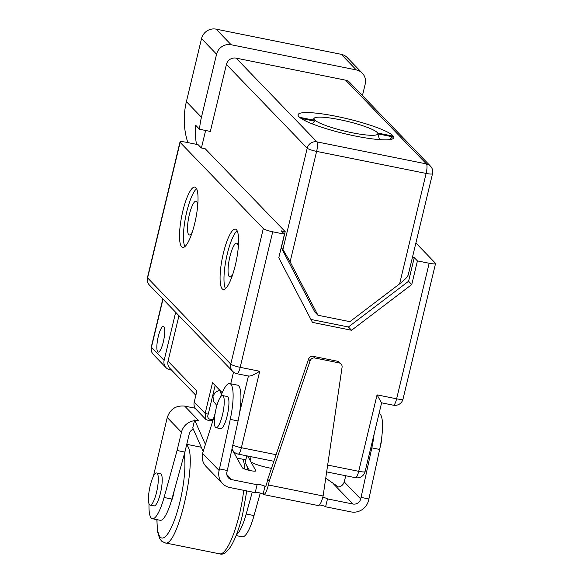 <?xml version="1.0" encoding="UTF-8"?>
<svg xmlns="http://www.w3.org/2000/svg" width="583" height="583" viewBox="0 0 583 583"><rect width="100%" height="100%" fill="white"/><g stroke="black" fill="none" stroke-linecap="round" stroke-linejoin="round"><path stroke-width="0.87" d="M408.064 274.6C408.377 276.072 405.564 279.162 399.617 283.863L349.873 321.663L317.954 315.243L290.108 261.833L316.62 151.398A8.198 1.902 -78.6 0 0 316.926 141.88L426.435 163.91L345.639 80.17L236.13 58.14A8.198 7.878 136 0 0 226.415 64.451L210.339 131.43L199.539 129.258A77.918 74.843 -44 0 1 201.441 117.256L216.577 54.212A12.301 11.82 -44 0 1 231.145 44.745L356.3 69.924A12.301 11.82 -44 0 1 362.32 73.203A12.301 11.82 -44 0 1 365.198 84.105L362.437 95.605M187.828 142.595A77.918 74.843 -44 0 1 186.392 101.653L201.529 38.609A12.301 11.82 -44 0 1 216.096 29.15L341.252 54.328A12.301 11.82 -44 0 1 347.264 57.608L362.32 73.203M345.639 80.17A8.198 7.878 -44 0 1 349.654 82.356L430.443 166.097A8.198 7.878 136 0 0 426.435 163.91A8.198 1.902 101.4 0 1 426.129 173.428A8.198 1.261 13.5 0 0 432.52 173.705A8.198 8.198 0 0 0 430.443 166.097M205.617 130.483L201.419 147.98M290.108 261.833L282.908 249.422L281.319 247.782L285.196 231.655L205.194 148.738L201.281 147.951L198.111 144.664L196.493 144.344A77.918 74.843 -44 0 1 195.575 125.156L199.539 129.258M196.493 144.344L186.378 142.303A8.198 1.261 13.5 0 0 179.987 142.033A8.198 1.261 13.5 0 0 180.14 142.376L147.601 277.916A8.198 1.261 -166.5 0 1 147.448 277.581A8.198 8.198 0 0 0 149.518 285.189A8.198 7.878 -44 0 1 147.601 277.916L230.773 364.12A8.198 7.878 136 0 0 232.69 371.386A8.198 8.198 0 0 0 236.975 373.732A8.198 1.902 -78.6 0 0 240.181 367.334A8.198 1.261 -166.5 0 1 230.773 364.12L263.312 228.572L180.14 142.376M263.312 228.572A8.198 1.261 13.5 0 0 272.72 231.794L284.453 234.147L281.283 230.868L285.196 231.655M236.13 58.14L316.926 141.88A8.198 7.878 136 0 0 307.212 148.184A8.198 1.261 13.5 0 0 316.62 151.398L426.129 173.428L399.617 283.863M339.598 119.646A32.808 5.05 13.5 0 0 314.244 118.174A32.808 5.05 13.5 0 0 344.757 131.124A32.808 5.05 13.5 0 0 377.828 133.441A32.808 5.05 13.5 0 0 376.771 132.086A32.808 5.05 13.5 0 0 339.598 119.646M336.435 116.36A49.212 7.572 -166.5 0 1 393.35 138.404A49.212 7.572 -166.5 0 1 344.167 133.573A49.212 7.572 -166.5 0 1 298.161 115.551A49.212 7.572 -166.5 0 1 336.435 116.36M389.655 139.621L392.578 136.816A48.666 7.484 13.5 0 0 391.623 135.832L377.638 133.019M377.944 133.871L392.578 136.816M301.032 118.4L314.601 121.133L312.255 123.858M314.601 121.133A33.246 5.116 -166.5 0 1 313.654 120.149L299.589 117.321M415.89 242.973L435.399 263.195A8.198 1.261 13.5 0 1 435.552 263.531A8.198 1.261 13.5 0 1 429.161 263.261L417.428 260.9L414.258 257.613L412.458 257.256M284.453 234.147L278.776 257.795L312.466 322.399L351.578 330.262L411.751 284.54L417.428 260.9M403.013 399.078A8.198 1.261 -166.5 0 1 396.622 398.808A8.198 1.902 101.4 0 1 393.416 405.207A8.198 8.198 0 0 0 403.013 399.078L435.552 263.531M381.588 402.824L393.416 405.207M381.413 402.685L377.063 394.873L396.622 398.808L429.161 263.261M238.301 246.981A17.228 3.994 -78.6 0 0 236.64 243.191A17.228 3.994 -78.6 0 0 229.913 256.629A17.228 3.994 -78.6 0 0 229.84 276.961A17.228 3.994 -78.6 0 0 232.843 274.112M196.551 188.703A30.761 7.127 -78.6 0 0 186.742 211.884A30.761 7.127 -78.6 0 0 184.906 246.602M197.746 204.946A17.228 3.994 -78.6 0 0 196.085 201.157A17.228 3.994 -78.6 0 0 189.358 214.595A17.228 3.994 -78.6 0 0 189.286 234.927A17.228 3.994 -78.6 0 0 192.288 232.078M237.106 230.737A30.761 7.127 -78.6 0 0 227.297 253.918A30.761 7.127 -78.6 0 0 225.461 288.636M182.836 211.097A30.761 7.127 -78.6 0 0 182.705 247.411A30.761 7.127 -78.6 0 0 195.764 218.661A30.761 7.127 -78.6 0 0 194.839 187.107A30.761 7.127 -78.6 0 0 182.836 211.097M223.391 253.131A30.761 7.127 -78.6 0 0 223.267 289.445A30.761 7.127 -78.6 0 0 236.319 260.696A30.761 7.127 -78.6 0 0 235.394 229.134A30.761 7.127 -78.6 0 0 223.391 253.131M248.438 375.933C250.005 376.523 253.773 374.964 259.734 371.269L241.384 447.708A8.198 1.261 -166.5 0 1 232.828 445.069M230.722 383.774L233.521 372.136M171.606 370.161L170.054 369.848A8.198 7.878 -44 0 1 164.129 360.396L175.672 312.291M158.263 336.61A13.125 3.039 -78.6 0 0 158.212 352.096A13.125 3.039 -78.6 0 0 163.779 339.831A13.125 3.039 -78.6 0 0 163.386 326.371A13.125 3.039 -78.6 0 0 158.263 336.61M213.225 419.396A69.72 10.727 13.5 0 0 210.82 419.592C207.949 418.769 207.096 416.962 208.255 414.163L215.156 385.414M210.82 419.592A1.64 1.494 -96.5 0 1 209.567 420.773L206.032 419.622L205.15 413.42L212.525 382.688L222.203 392.716M206.032 419.622L196.143 409.368A8.198 7.878 -44 0 1 194.219 402.095L196.872 391.069L168.035 361.183L178.959 315.695M221.474 394.451L220.287 391.856L220.498 390.953M251.105 456.708L250.122 460.818A16.404 2.521 13.5 0 0 250.996 461.969L255.806 470.7A6.974 1.071 -166.5 0 1 255.842 470.86A6.974 1.071 -166.5 0 1 249.284 470.386A6.974 1.071 -166.5 0 1 242.309 467.763L232.945 450.776M271.467 468.353A16.404 2.521 -166.5 0 1 250.996 461.969M215.091 413.602L202.593 453.377L219.106 470.488L219.478 468.914L227.304 470.488L226.925 472.062A6.559 6.304 -44 0 0 231.67 479.627L257.088 484.743A4.103 0.634 -166.5 0 1 257.016 484.568A4.103 0.634 -166.5 0 1 260.674 484.801A4.103 0.634 -166.5 0 1 264.915 486.309L263.144 494.326A12.301 2.849 -78.6 0 0 263.56 494.566A12.301 2.849 -78.6 0 0 268.362 484.969L269.31 481.026L267.721 479.386L266.781 483.322A4.103 0.947 -78.6 0 1 265.178 486.528A4.103 0.947 -78.6 0 1 265.039 486.448L264.915 486.309M322.785 497.292A4.103 0.634 -166.5 0 1 327.486 498.902L325.598 506.78L351.017 511.896A14.764 14.181 136 0 0 368.507 500.542L368.886 498.968L361.059 497.394L371.83 447.868A32.808 7.601 -78.6 0 0 374.104 434.109M326.035 478.373L338.431 486.987A6.559 6.304 136 0 0 344.174 481.864L360.68 498.968A6.559 6.304 -44 0 1 352.912 504.018L327.486 498.902M195.232 408.224L184.687 406.103L198.941 420.882L194.642 420.015L205.26 444.1M247.717 456.03L250.194 460.512M319.513 504.944A4.103 0.634 -166.5 0 1 325.598 506.78M255.267 492.329A4.103 0.634 -166.5 0 1 259.26 492.795A4.103 0.634 -166.5 0 1 263.02 494.195M219.106 470.488A14.764 14.181 136 0 0 222.56 483.569A14.764 14.181 136 0 0 229.775 487.505L255.201 492.62L257.088 484.743M194.642 420.015L192.747 427.9L203.088 451.337M236.96 458.056L245.793 459.834M246.755 455.833L245.13 462.589A4.103 0.634 -166.5 0 0 245.151 462.683L249.415 470.415M236.45 534.698A32.808 7.601 -78.6 0 0 246.208 514.002L252.286 492.03M236.108 535.566L242.346 536.819A32.808 7.601 -78.6 0 0 254.028 515.576L260.258 493.058M149.037 503.872A32.808 7.601 -78.6 0 0 152.389 518.724A32.808 7.601 -78.6 0 0 164.071 497.481L177.072 450.506L184.891 452.08L189.278 433.81A6.559 6.304 -44 0 1 193.294 429.132M152.389 518.724L160.216 520.298A32.808 7.601 -78.6 0 0 171.898 499.055L184.891 452.08M184.687 406.103C175.979 405.302 170.17 409.106 167.248 417.508L153.358 476.442M194.482 420.693A14.764 14.181 136 0 0 181.459 432.236L177.072 450.506M227.304 470.488L238.068 420.962A32.808 7.601 -78.6 0 0 237.536 385.144L229.717 383.57A32.808 7.601 -78.6 0 0 220.527 396.928M219.478 468.914L230.249 419.388A32.808 7.601 -78.6 0 0 229.717 383.57M216.074 427.718L220.768 428.665A16.404 3.804 -78.6 0 0 227.727 413.332A16.404 3.804 -78.6 0 0 227.239 396.498L222.546 395.558A16.404 3.804 -78.6 0 0 216.14 408.355A16.404 3.804 -78.6 0 0 216.074 427.718A16.404 3.804 -78.6 0 0 223.034 412.385A16.404 3.804 -78.6 0 0 222.546 395.558M222.56 483.569L206.054 466.466A14.764 14.181 -44 0 1 202.593 453.377M267.721 479.386L308.538 359.164A4.103 3.943 -44 0 1 313.29 356.373L314.871 358.013A4.103 3.943 136 0 0 310.12 360.804L269.31 481.026M263.56 494.566L318.311 505.578A12.301 2.849 -78.6 0 0 323.113 495.98L342.075 367.232A4.103 3.943 136 0 0 339.036 362.874L314.871 358.013M339.036 362.874L337.455 361.234A4.103 3.943 -44 0 1 339.459 362.327L341.04 363.967M337.455 361.234L313.29 356.373M360.68 498.968L361.059 497.394M345.814 475.764L344.174 481.864M368.886 498.968L379.65 449.442A32.808 7.601 -78.6 0 0 379.118 413.624L379.023 413.609M379.941 448.072A12.301 2.849 -78.6 0 0 381.785 436.849M150.137 505.14L154.043 505.927A16.404 3.804 -78.6 0 0 161.01 490.595A16.404 3.804 -78.6 0 0 160.514 473.76L156.608 472.973A16.404 3.804 -78.6 0 0 149.911 487.031A16.404 3.804 -78.6 0 0 149.583 504.82A16.404 3.804 -78.6 0 0 150.137 505.14A16.404 3.804 -78.6 0 0 157.097 489.807A16.404 3.804 -78.6 0 0 156.608 472.973M171.103 501.803A12.301 2.849 -78.6 0 0 174.186 490.769M327.945 465.125L358.713 471.312A8.198 1.902 101.4 0 1 355.513 477.71A8.198 8.198 0 0 0 365.104 471.581A8.198 1.261 -166.5 0 1 358.713 471.312L377.063 394.873M232.063 448.597A8.198 7.878 136 0 0 233.892 451.759A8.198 8.198 0 0 0 238.177 454.106A8.198 1.902 -78.6 0 0 241.384 447.708L276.109 454.696M195.859 395.296L169.959 368.449A8.198 7.878 -44 0 1 168.035 361.183M166.046 367.662L153.373 354.53A8.198 7.878 -44 0 1 151.456 347.264A8.198 1.261 -166.5 0 1 151.303 346.921L162.81 298.962M411.751 284.54L408.581 281.261L414.258 257.613M351.578 330.262L348.408 326.983L408.581 281.261M310.921 319.44L348.408 326.983M317.954 315.243L314.784 311.956L281.319 247.782M231.145 44.745L216.096 29.15M356.3 69.924L341.252 54.328M216.577 54.212L201.529 38.609M201.441 117.256L186.392 101.653M282.908 249.422L307.212 148.184L226.415 64.451M259.734 371.269L240.181 367.334L272.72 231.794M164.129 360.396L151.456 347.264L163 299.159M248.409 376.035L239.62 412.662M194.219 402.095L205.15 413.42L208.255 414.163M333.119 483.504L352.912 504.018M231.67 479.627L226.831 474.606M234.424 453.457L234.665 452.466M245.151 462.683L246.791 455.84M254.028 515.576L246.208 514.002M171.898 499.055L164.071 497.481M230.249 419.388L238.068 420.962M308.538 359.164L310.12 360.804M323.113 495.98L268.362 484.969M379.65 449.442L371.83 447.868M167.248 417.508L181.459 432.236M243.111 459.295A50.444 11.689 101.4 0 1 244.692 469.053M243.73 490.31A50.444 11.689 101.4 0 1 239.38 514.498A50.444 11.689 101.4 0 1 219.689 553.85C222.91 555.125 226.627 552.633 230.846 546.373C235.328 538.954 239.234 528.373 242.572 514.629L246.777 490.922M219.689 553.85L164.931 542.839C177.881 548.741 198.788 454.332 186.596 445.004M157.031 519.657A46.341 10.742 -78.6 0 0 172.983 523.847A46.341 10.742 -78.6 0 0 184.199 454.587M314.244 118.174L312.648 119.945M377.828 133.441L379.475 139.614M236.975 373.732L248.81 376.115M149.518 285.189L232.69 371.386M179.987 142.033L147.448 277.581M209.567 420.773L212.853 420.54M216.876 405.571L213.451 401.199L212.992 396.28L215.105 392.556L219.602 390.027M215.156 413.223L214.981 413.959M245.1 459.688L245.574 460.752M246.952 465.941L247.44 469.92M201.281 447.241L186.757 444.319M164.931 542.839L161.651 541.155L159.574 538.4L157.534 531.623L156.856 519.621M365.104 471.581L381.617 402.802M238.177 454.106L273.864 461.284M326.961 471.968L355.513 477.71M233.892 451.759L231.837 449.631M151.303 346.921A8.198 8.198 0 0 0 153.373 354.53M432.52 173.705L408.151 275.198"/></g></svg>
